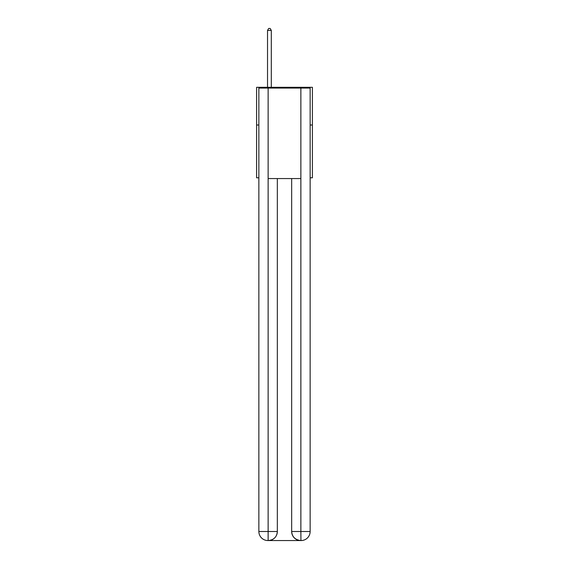 <?xml version="1.0" encoding="UTF-8"?>
<svg xmlns="http://www.w3.org/2000/svg" width="569" height="569" viewBox="0 0 569 569"><rect width="100%" height="100%" fill="white"/><g stroke="black" fill="none" stroke-linecap="round" stroke-linejoin="round"><path stroke-width="0.85" d="M258.859 125.009L256.598 125.009L256.598 87.306L312.402 87.306L312.402 177.805L310.141 177.805M256.598 125.009L256.598 177.805L258.859 177.805M312.402 125.009L310.141 125.009M267.907 540.55A9.047 9.047 0 0 1 258.859 531.503L277.338 531.503L277.338 178.559L277.338 531.503A9.047 9.047 0 0 1 268.284 540.55L267.907 540.55A9.047 9.047 0 0 1 258.859 531.503L258.859 88.06L268.134 88.06L268.134 178.559L300.866 178.559L300.866 88.06L268.134 88.06M300.866 88.06L310.141 88.06L310.141 531.503A9.047 9.047 0 0 1 301.093 540.55L300.717 540.55A9.047 9.047 0 0 1 291.662 531.503L291.662 178.559L291.662 531.503C292.125 536.837 295.14 539.853 300.717 540.55L268.284 540.55C273.881 539.967 276.897 536.951 277.338 531.503M291.662 531.503L300.866 531.503L300.937 540.55M268.134 178.559L268.134 540.55M271.299 87.306L271.299 30.413L267.53 30.413L267.53 87.306M267.53 30.413L268.66 28.45L270.168 28.45L271.299 30.413M300.866 178.559L300.866 531.503L310.141 531.503"/></g></svg>

